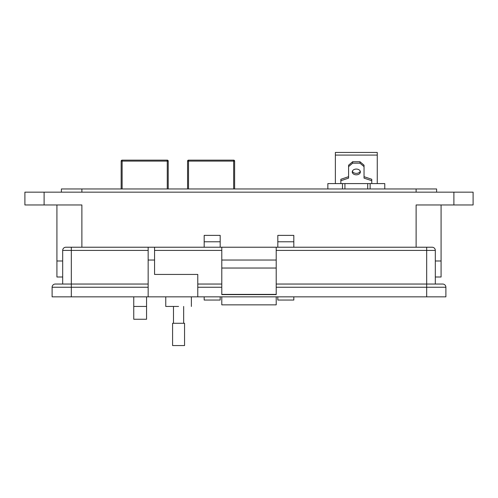 <?xml version="1.0" encoding="UTF-8"?>
<svg xmlns="http://www.w3.org/2000/svg" width="498" height="498" viewBox="0 0 498 498"><rect width="100%" height="100%" fill="white"/><g stroke="black" fill="none" stroke-linecap="round" stroke-linejoin="round"><path stroke-width="0.75" d="M122.128 188.96L122.128 161.103L121.163 161.103L121.163 188.96M168.224 188.96L168.224 161.103L167.266 161.103L167.266 188.96M121.163 161.103A0.959 0.959 0 0 1 122.128 160.144L122.128 161.103L167.266 161.103L167.266 160.144L122.128 160.144M167.266 160.144A0.959 0.959 0 0 1 168.224 161.103M188.524 188.96L188.524 161.103L187.565 161.103L187.565 188.96M234.626 188.96L234.626 161.103L233.662 161.103L233.662 188.96M187.565 161.103A0.959 0.959 0 0 1 188.524 160.144L188.524 161.103L233.662 161.103L233.662 160.144L188.524 160.144M233.662 160.144A0.959 0.959 0 0 1 234.626 161.103M360.247 171.225A4.065 2.876 0 0 1 356.313 173.379A4.065 2.876 0 0 1 352.379 171.225M356.313 169.065A4.065 2.876 180 0 0 352.248 171.941A4.065 2.876 180 0 0 356.313 174.817A4.065 2.876 180 0 0 360.378 171.941A4.065 2.876 180 0 0 356.313 169.065M367.698 188.96L367.698 183.588L327.852 183.588L327.852 188.96M367.698 183.588L370.139 183.588L370.139 188.96M384.773 188.96L384.773 183.588L370.139 183.588M342.487 188.96L342.487 183.588M377.254 183.588L377.254 155.083L335.372 155.083L335.372 183.588M335.372 155.083L335.372 152.444L377.254 152.444L377.254 155.083M340.862 183.588L340.862 180.712L348.588 178.122L348.588 166.625L352.652 163.176L359.973 163.176L364.038 166.625L364.038 178.122L371.763 180.712L371.763 183.588M371.763 180.712L371.763 179.274L364.038 176.684M359.973 163.176L359.973 161.738L364.038 165.187L364.038 166.625M359.973 161.738L352.652 161.738L352.652 163.176M352.652 161.738L348.588 165.187L348.588 166.625M348.588 176.684L340.862 179.274L340.862 180.712M441.085 277L441.085 260.989L441.085 277L435.32 277M62.68 277L56.915 277L56.915 260.989L62.68 260.989L56.915 260.989L56.915 204.964M441.085 260.989L435.32 260.989L441.085 260.989L441.085 204.964L441.085 260.989M416.116 247.226L416.116 204.964L473.1 204.964L473.1 192.16L24.9 192.16L24.9 204.964L81.884 204.964L81.884 247.226M293.82 241.779L277.816 241.779L277.816 235.38L293.82 235.38L293.82 247.226M293.82 296.845L293.82 300.045L277.816 300.045L277.816 296.845M277.816 241.779L277.816 247.226M220.184 241.779L204.18 241.779L204.18 235.38L220.184 235.38L220.184 247.226M220.184 296.845L220.184 300.045L204.18 300.045L204.18 296.845M204.18 241.779L204.18 247.226M146.555 306.451L146.555 319.255L133.75 319.255L133.75 306.451L146.555 306.451L146.555 296.845M133.75 296.845L133.75 306.451M436.603 192.16L436.603 188.96L61.397 188.96L61.397 192.16M178.57 306.451C195.085 306.451 195.085 306.451 178.57 306.451L165.766 306.451L165.766 296.845M154.561 247.226L154.561 274.435L197.774 274.435L197.774 296.845L148.155 296.845L148.155 247.226L71.32 247.226L221.791 247.226L221.791 294.611L276.209 294.611L276.209 268.036L221.791 268.036M276.209 268.036L276.209 247.226L432.121 247.226A3.2 3.2 0 0 1 435.32 250.426L435.32 284.041L426.68 284.041L442.685 284.041A3.2 3.2 0 0 1 445.891 287.24L276.209 287.24M62.68 284.041L62.68 250.426A3.2 3.2 0 0 1 65.879 247.226L71.32 247.226L71.32 250.426L148.155 250.426M148.155 287.24L71.32 287.24L71.32 296.845L52.109 296.845L52.109 287.24A3.2 3.2 0 0 1 55.315 284.041L148.155 284.041M71.32 296.845L148.155 296.845M445.891 296.845L445.891 287.24L445.891 296.845L197.774 296.845M221.791 294.393L276.209 294.393M276.209 260.031L221.791 260.031M276.209 247.226L221.791 247.226M276.209 284.041L426.68 284.041L426.68 296.845M197.774 284.041L221.791 284.041L197.774 284.041M221.791 296.845L221.791 304.851L276.209 304.851L276.209 296.845M178.57 323.277L184.553 323.277L184.553 345.556L172.588 345.556L172.588 323.277L178.57 323.277M344.927 183.588L344.927 188.96M453.89 204.964L453.89 192.16M44.11 192.16L44.11 204.964M416.116 192.16L416.116 188.96M81.884 188.96L81.884 192.16M148.155 260.031L154.561 260.031M62.68 250.426L71.32 250.426L71.32 287.24L52.109 287.24M426.68 247.226L426.68 250.426L435.32 250.426M276.209 250.426L426.68 250.426L426.68 284.041M154.561 250.426L221.791 250.426M221.791 287.24L197.774 287.24M191.375 296.845L191.375 306.451M183.662 306.451L183.662 323.277M173.478 306.451L173.478 323.277"/></g></svg>
